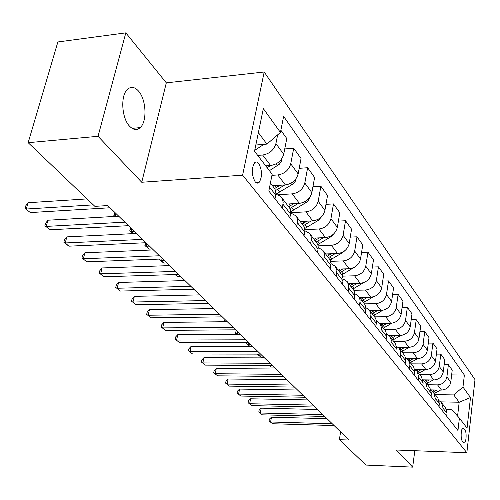 <?xml version="1.0" encoding="UTF-8"?>
<svg xmlns="http://www.w3.org/2000/svg" width="500" height="500" viewBox="0 0 500 500"><rect width="100%" height="100%" fill="white"/><g stroke="black" fill="none" stroke-linecap="round" stroke-linejoin="round"><path stroke-width="0.75" d="M129.512 126.137C133.294 130.062 136.869 130.556 140.225 127.606C147.281 121.575 146.275 99.562 138.537 91.081C134.569 86.713 130.781 86.225 127.188 89.625C120.331 96.075 121.762 118.244 129.512 126.137M255.075 181.656C256.456 183.3 257.806 183.556 259.113 182.431C262.406 176.844 262.294 170.55 258.775 163.544C257.356 161.806 255.963 161.544 254.6 162.763C251.369 168.475 251.531 174.775 255.075 181.656M125.825 32.862L98.038 136.306L141.738 182.256L166.312 82.85L125.825 32.862L57.869 41.962L28.156 142.681L94.875 206.356L107.775 205.562L348.994 440.031L339.375 439.694L365.962 465.062L412.675 467.137L414.8 450.719M166.312 82.85L264.2 72L475 379.625L466.844 452.706L242.606 175.175L264.2 72M464.975 430.019L462.95 428.038C460.969 428.219 460.425 439.031 462.3 441.019L464.306 442.944C466.281 442.775 466.831 432.056 464.975 430.019L461.744 429.925M457.575 416.081L459.188 402.231L453.738 394.919L462.975 387.056L464.363 375.044L283.612 116.394L280.431 132.444L266.913 144.1L258.375 132.637M462.975 387.056L470.494 397.544L467.056 428.1L459.387 418.113L451.975 409.794L446.587 409.675M280.431 132.444L263.337 108.606L254.525 151.269L272.156 174.231L268.831 191.025L457.956 430.5L459.387 418.113M98.038 136.306L28.156 142.681M141.738 182.256L242.606 175.175M466.844 452.706L396.388 450.012L412.675 467.137M340.6 431.869L339.375 439.694M440.756 401.869L459.188 402.231L470.494 397.544M435.231 394.606L453.738 394.919M431.069 389.906L441.488 390.062C446.581 389.65 449.675 387.013 450.769 382.156L452.219 370.094L448.381 364.725L444.156 364.706M427.544 384.731L437.531 384.869C442.669 384.438 445.794 381.781 446.906 376.881L448.381 364.725M422.975 379.856L433.812 379.981C438.994 379.544 442.144 376.856 443.269 371.925L444.775 359.681L440.794 354.106L436.394 354.1M419.556 374.487L429.706 374.588C434.931 374.131 438.113 371.419 439.256 366.45L440.794 354.106M414.681 369.425L425.844 369.513C431.112 369.044 434.325 366.306 435.481 361.3L437.05 348.869L432.919 343.081L428.319 343.094M411.269 363.85L421.581 363.906C426.894 363.425 430.138 360.662 431.312 355.606L432.919 343.081M406.675 358.594L417.569 358.631C422.925 358.137 426.194 355.344 427.388 350.256L429.025 337.638L424.731 331.619L419.925 331.656M402.656 352.794L413.137 352.806C418.537 352.3 421.844 349.475 423.056 344.344L424.731 331.619M398.175 347.331L408.963 347.325C414.406 346.8 417.744 343.95 418.975 338.775L420.688 325.962L416.219 319.706L411.194 319.762M393.694 341.294L404.35 341.262C409.844 340.719 413.212 337.844 414.469 332.625L416.219 319.706M389.206 335.613L400.006 335.556C405.544 334.994 408.95 332.088 410.219 326.831L412.006 313.812L407.356 307.3L402.094 307.381M384.369 329.325L395.206 329.244C400.794 328.669 404.231 325.731 405.525 320.425L407.356 307.3M379.756 323.406L390.681 323.3C396.312 322.706 399.787 319.738 401.106 314.387L402.969 301.163L398.119 294.375L392.606 294.494M374.656 316.856L385.675 316.719C391.362 316.106 394.875 313.106 396.213 307.712L398.119 294.375M369.844 310.688L380.962 310.525C386.694 309.894 390.244 306.856 391.6 301.425L393.55 287.981L388.494 280.906L382.706 281.056M364.513 303.863L375.737 303.663C381.531 303.012 385.112 299.944 386.5 294.462L388.494 280.906M359.513 297.419L370.819 297.194C376.656 296.525 380.281 293.425 381.688 287.894L383.731 274.231L378.45 266.844L372.369 267.038M353.837 290.3L365.369 290.038C371.262 289.344 374.925 286.206 376.356 280.625L378.45 266.844M348.719 283.575L360.231 283.281C366.175 282.562 369.875 279.394 371.331 273.769L373.475 259.875L367.962 252.162L361.562 252.4M342.581 276.137L354.538 275.8C360.538 275.056 364.281 271.85 365.769 266.175L367.962 252.162M337.444 269.1L349.162 268.738C355.219 267.975 359 264.731 360.513 259.006L362.762 244.881L356.994 236.806L350.25 237.1M330.706 261.337L343.206 260.906C349.325 260.125 353.15 256.837 354.694 251.062L356.994 236.806M325.65 253.962L337.581 253.519C343.756 252.706 347.625 249.387 349.194 243.556L351.55 229.188L345.519 220.744L338.4 221.1M318.15 245.856L331.35 245.325C337.581 244.488 341.5 241.125 343.094 235.244L345.519 220.744M313.294 238.113L325.456 237.581C331.75 236.719 335.706 233.319 337.337 227.381L339.819 212.763L333.494 203.912L325.975 204.338M304.862 229.656L318.919 228.994C325.275 228.1 329.288 224.656 330.944 218.663L333.494 203.912M300.35 221.5L312.744 220.875C319.156 219.95 323.212 216.462 324.906 210.419L327.512 195.544L320.881 186.256L312.919 186.769M290.769 212.675L305.881 211.863C312.369 210.906 316.475 207.375 318.2 201.269L320.881 186.256M286.762 204.062L299.394 203.337C305.944 202.344 310.094 198.775 311.856 192.619L314.606 177.475L307.638 167.725L299.194 168.325M277.762 194.75L292.188 193.869C298.806 192.844 303.012 189.225 304.812 183.006L307.638 167.725M272.494 185.744L285.369 184.906C292.05 183.844 296.306 180.181 298.144 173.906L301.044 158.494L293.719 148.238L284.744 148.95M271.938 175.35L277.787 174.944C284.544 173.85 288.856 170.131 290.731 163.794L293.719 148.238M265.731 165.869L270.613 165.506C277.431 164.375 281.8 160.613 283.712 154.219L286.775 138.525L280.869 130.25M257.7 155.4L262.625 155.019C269.525 153.844 273.95 150.025 275.906 143.569L277.644 134.85M255.819 145.013L266.913 144.1M446.681 416.219L447.025 413.331L445.494 407.769L441.544 402.7L439.225 400.806M464.363 375.044L451.637 374.919M442.725 411.219L443.081 408.306L441.544 402.7M439.006 406.506L439.369 403.575L437.825 397.938L433.725 392.669L431.3 390.719M434.906 401.312L435.275 398.35L433.725 392.669M431.044 396.419L431.419 393.438L429.869 387.719L425.606 382.25L423.062 380.231M426.775 391.019L427.156 388.013L425.606 382.25M422.756 385.931L423.15 382.906L421.594 377.1L417.163 371.413L414.487 369.331M418.319 380.312L418.725 377.262L417.163 371.413M414.144 375.019L414.625 370.569L413.719 367.15L408.375 360.138L405.562 357.987M409.525 369.169L409.938 363.769L408.375 360.138M405.169 363.663L405.675 359.131L404.769 355.669L399.231 348.394L396.262 346.181M400.356 357.569L400.8 352.081L399.231 348.394M395.825 351.825L396.356 347.225L395.444 343.706L389.694 336.156L386.562 333.869M390.806 345.469L391.281 339.894L389.694 336.156M386.075 339.481L386.637 334.8L385.719 331.231L379.744 323.387L376.438 321.031M380.838 332.85L381.344 327.175L379.744 323.387M375.9 326.594L376.469 321.35L375.575 318.212L369.356 310.056L365.856 307.625M370.425 319.669L370.969 313.9L369.356 310.056M365.262 313.131L365.887 308.288L364.975 304.613L358.5 296.125L354.787 293.619M359.544 305.887L360.119 300.019L358.5 296.125M354.144 299.05L354.787 293.625L353.888 290.394L347.144 281.55L343.194 278.969M348.156 291.469L348.775 285.5L347.144 281.55M342.5 284.306L343.2 279.294L342.287 275.506L335.25 266.281L331.037 263.631M336.231 276.369L336.887 270.287L335.25 266.281M330.3 268.856L331.037 263.756L330.131 259.906L322.775 250.275L318.275 247.556M323.719 260.525L324.425 254.344L323.787 251.938L322.775 250.275M317.5 252.65L318.281 247.45L317.775 244.444L309.837 233.669M310.587 243.9L311.394 238.65L310.706 235.156L309.688 233.475L304.862 230.688M304.05 235.619L304.875 230.325L304.194 226.806L296.081 216.019M296.788 226.419L297.638 221.075L296.956 217.525L295.931 215.825L290.744 212.975M289.906 217.706L290.781 212.312L290.106 208.738L281.606 197.444M282.256 208.025L283.163 202.575L282.494 198.969L279.812 195.744L275.863 194.344M275.006 198.844L275.906 193.906L275.625 190.688L274.538 188.381L270.406 183.069M327.044 418.688L271.469 417.188L270.6 421.987L332.269 423.769M272.613 423.744L269.081 421.006L272.613 423.744L334.113 425.562M269.081 421.006L269.431 419.087L271.469 417.188M440.538 390.05L434.394 393.531M434.6 389.956L432.2 391.25M433.188 392.075L436.906 389.994M280.994 376.5L283.794 376.656M317.562 409.475L261.212 408.15L260.312 413.013L322.844 414.606M262.394 414.837L258.794 412.044L262.394 414.837L324.756 416.469M258.794 412.044L259.156 410.1L261.212 408.15M307.731 399.919L250.588 398.787L249.65 403.725L313.069 405.106M251.812 405.606L248.131 402.756L251.812 405.606L315.05 407.038M248.131 402.756L248.506 400.781L250.588 398.787M297.531 390.006L239.569 389.075L238.594 394.087L302.925 395.25M240.837 396.044L237.075 393.125L240.837 396.044L304.981 397.25M237.075 393.125L237.469 391.125L239.569 389.075M433.125 379.969L426.688 383.631M426.938 379.9L424.569 381.2M425.481 382.1L429.338 379.925M269.662 365.531L271.225 367.05L273.931 367.069M271.225 367.05L269.169 365.531M425.444 369.506L418.681 373.369M418.994 369.456L416.594 370.788M417.444 371.769L421.494 369.475M261.631 355.112L258.881 355.106L260.975 357.131L263.719 357.144M259.069 354.119L258.881 355.106L257.4 354.119M260.975 357.131L257.369 354.281M417.469 358.631L410.375 362.7M410.744 358.606L408.263 360M409.087 361.044L413.35 358.619M250.975 344.756L248.188 344.762L249.8 346.319M248.631 342.475L248.188 344.762L246.675 343.944L247.006 342.225M249.625 346.319L246.675 343.944M286.938 379.712L228.137 379.006L227.125 384.087L292.387 385.012M229.456 386.119L225.613 383.137L229.456 386.119L294.531 387.088M225.613 383.137L226.019 381.106L228.137 379.006M409.206 347.319L401.744 351.619M402.169 347.331L399.544 348.806M400.4 349.9L404.9 347.325M239.925 334.012L237.35 334.275M237.562 331.719L237.1 334.031L235.588 333.231L235.981 331.269L236.525 330.712M236.731 334.281L235.588 333.231M275.931 369.012L216.275 368.544L215.219 373.713L281.444 374.369M217.638 375.819L213.706 372.769L217.638 375.819L283.669 376.531M213.706 372.769L214.131 370.706L216.275 368.544M264.488 357.887L203.944 357.681L202.85 362.931L270.056 363.3M205.362 365.119L201.344 362L205.362 365.119L272.369 365.55M201.344 362L201.781 359.906L203.944 357.681M252.581 346.312L191.131 346.388L189.988 351.719L258.206 351.781M192.6 353.994L188.487 350.8L192.6 353.994L260.613 354.125M188.487 350.8L188.944 348.675L191.131 346.388M240.175 334.256L177.794 334.637L176.6 340.05L245.863 339.781M179.325 342.425L175.113 339.15L179.325 342.425L248.369 342.225M175.113 339.15L175.594 336.987L177.794 334.637M227.244 321.694L163.912 322.4L162.662 327.9L232.987 327.275M165.5 330.375L161.188 327.019L165.5 330.375L235.606 329.819M161.188 327.019L161.688 324.825L163.912 322.4M400.65 335.531L392.762 340.094M393.263 335.588L390.475 337.163M391.362 338.3L396.112 335.575M226.075 320.55L225.837 321.706M224.163 321.725L225.044 319.55M391.8 323.219L383.413 328.1M383.994 323.363L381.037 325.05M381.956 326.231L386.981 323.331M212.562 308.6L213.125 307.969M382.663 310.35L373.675 315.6M374.338 310.619L371.2 312.419M372.156 313.656L377.469 310.575M373.263 296.85L363.525 302.575M364.281 297.325L360.938 299.256M361.944 300.544L367.569 297.262M190.869 289.306L193.944 289.319M363.725 282.6L352.931 288.975M353.794 283.444L350.231 285.512M351.275 286.856L357.244 283.356M175.606 274.544L177.638 276.506L180.669 276.413M177.638 276.506L174.988 274.562M213.756 308.581L149.444 309.65L148.138 315.238L219.562 314.219M151.094 317.812L146.675 314.375L151.094 317.812L222.294 316.875M146.675 314.375L147.194 312.144L149.444 309.65M354.894 266.969L341.85 274.781M342.844 268.931L339.044 271.156M340.138 272.562L346.475 268.819M164.006 260.225L160.931 260.338L163.769 263.087L166.844 262.975M161.238 259.019L160.931 260.338L159.456 259.656L159.588 259.081M163.769 263.087L159.456 259.656M199.669 294.887L134.35 296.35L132.988 302.031L205.531 300.581M136.069 304.719L131.537 301.194L136.069 304.719L208.388 303.356M131.537 301.194L132.081 298.925L134.35 296.35M345.05 250.519L342.825 252.438L330.169 259.988M331.406 253.75L327.344 256.137M328.488 257.606L335.231 253.606M149.481 246.1L146.356 246.238L149.319 249.106L152.438 248.975M146.969 243.663L146.356 246.238L144.894 245.581L145.994 242.725L68.906 246.175L65.213 242.956L142.569 239.381M149.319 249.106L144.894 245.581M184.95 280.575L118.588 282.462L117.163 288.244L190.863 286.325M120.381 291.05L115.731 287.425L120.381 291.05L193.85 289.231M115.731 287.425L116.3 285.119L118.588 282.462M334.062 233.562L330.988 236.7L317.819 244.575M319.444 237.844L315.094 240.419M316.294 241.962L323.481 237.669M134.325 231.369L131.15 231.531L133.319 233.631M131.794 228.912L131.15 231.531L129.706 230.906L130.844 227.987M133.044 233.644L129.706 230.906M169.544 265.606L102.119 267.95L100.631 273.825L175.512 271.406M103.994 276.762L99.219 273.038L103.994 276.762L178.644 274.45M99.219 273.038L99.812 270.694L102.119 267.95M322.238 215.95L318.581 220.206L304.719 228.5M306.925 221.169L302.262 223.95M303.506 225.569L311.188 220.95M118.5 215.987L115.506 216.394M115.95 213.512L115.275 216.169L113.85 215.581L115.019 212.606M114.731 216.438L113.85 215.581M153.406 249.919L84.894 252.769L83.331 258.75L159.431 255.775M86.856 261.819L81.944 257.994L86.856 261.819L162.712 258.962M81.944 257.994L82.569 255.606L84.894 252.769M309.625 197.6L308.463 200.162L306.406 202.331L290.775 211.725M293.8 203.656L288.794 206.663M289.969 208.438L298.319 203.394M68.906 246.175L63.856 242.237L65.213 242.956L66.856 236.875L136.488 233.475M63.856 242.237L64.513 239.806L66.856 236.875M296.125 178.588L295.238 181.344L292.794 184.119L275.875 194.213M280.038 185.25L274.631 188.519M275.581 190.538L284.825 184.938M118.725 216.213L47.95 220.212L46.219 226.4L124.856 222.169M50.094 229.775L44.894 225.725L50.094 229.775L128.469 225.681M44.894 225.725L45.587 223.25L47.95 220.212M87.075 198.906L28.106 202.719L26.288 209.025L93.325 204.875M30.356 212.569L25 208.394L30.356 212.569L110.037 207.763M25 208.394L25.725 205.875L28.106 202.719M281.863 158.644L281.431 161.225L279.288 164.269L269.419 170.662M267.137 167.7L270.675 165.506M263.962 144.344L254.719 150.319M437.531 384.869L441.488 390.062M429.706 374.588L433.812 379.981M421.581 363.906L425.844 369.513M413.137 352.806L417.569 358.631M404.35 341.262L408.963 347.325M395.206 329.244L400.006 335.556M385.675 316.719L390.681 323.3M375.737 303.663L380.962 310.525M365.369 290.038L370.819 297.194M354.538 275.8L360.231 283.281M343.206 260.906L349.162 268.738M331.35 245.325L337.581 253.519M318.919 228.994L325.456 237.581M305.881 211.863L312.744 220.875M292.188 193.869L299.394 203.337M277.787 174.944L285.369 184.906M262.625 155.019L270.613 165.506M446.906 376.881L450.769 382.156M443.081 408.306L447.025 413.331M435.275 398.35L439.369 403.575M439.256 366.45L443.269 371.925M427.156 388.013L431.419 393.438M431.312 355.606L435.481 361.3M418.725 377.262L423.15 382.906M423.056 344.344L427.388 350.256M409.944 366.069L414.55 371.944M414.469 332.625L418.975 338.775M400.794 354.412L405.6 360.538M405.525 320.425L410.219 326.831M391.262 342.262L396.269 348.644M396.213 307.712L401.106 314.387M381.319 329.588L386.544 336.25M386.5 294.462L391.6 301.425M370.931 316.35L376.388 323.306M376.356 280.625L381.688 287.894M360.075 302.512L365.781 309.788M365.769 266.175L371.331 273.769M348.713 288.038L354.688 295.644M354.694 251.062L360.513 259.006M336.812 272.869L343.069 280.844M343.094 235.244L349.194 243.556M324.338 256.969L330.9 265.331M330.944 218.663L337.337 227.381M311.238 240.269L318.131 249.056M318.2 201.269L324.906 210.419M297.469 222.725L304.713 231.956M304.812 183.006L311.856 192.619M282.975 204.256L290.606 213.975M290.731 163.794L298.144 173.906M269.587 187.194L275.75 195.044M275.906 143.569L283.712 154.219M462.475 428.381L463.738 428.413M433.65 390.5L433.212 389.938M435.531 392.925L434.381 391.444M425.894 380.506L425.412 379.881M427.844 383.019L426.65 381.481M417.837 370.125L417.306 369.444M419.862 372.738L418.625 371.144M409.469 359.35L408.894 358.6M411.575 362.062L410.288 360.4M400.775 348.144L400.144 347.331M402.962 350.962L401.625 349.237M391.725 336.488L391.037 335.6M394.006 339.425L392.612 337.625M382.312 324.356L381.562 323.387M384.681 327.413L383.231 325.538M372.494 311.712L371.681 310.663M374.969 314.894L373.456 312.95M362.262 298.525L361.375 297.381M364.844 301.85L363.263 299.819M351.581 284.762L350.619 283.525M354.275 288.231L352.625 286.112M340.419 270.387L339.375 269.037M343.237 274.012L341.512 271.794M328.75 255.35L327.619 253.888M331.694 259.144L329.894 256.825M316.531 239.613L315.3 238.025M319.619 243.581L317.731 241.15M330.988 236.7L330.581 236.156M303.731 223.113L302.394 221.394M306.962 227.275L304.988 224.731M318.581 220.206L317.969 219.387M290.294 205.806L288.85 203.944M293.688 210.175L291.613 207.506M305.575 202.9L304.738 201.788M276.188 187.625L274.619 185.606M279.75 192.219L277.575 189.412M291.906 184.731L290.825 183.287M281.887 159.637L281.519 159.144M277.544 165.625L276.181 163.819M262.419 145.512L261.681 144.531M132.106 128.369L140.225 127.606M256.094 182.631L259.113 182.431"/></g></svg>
